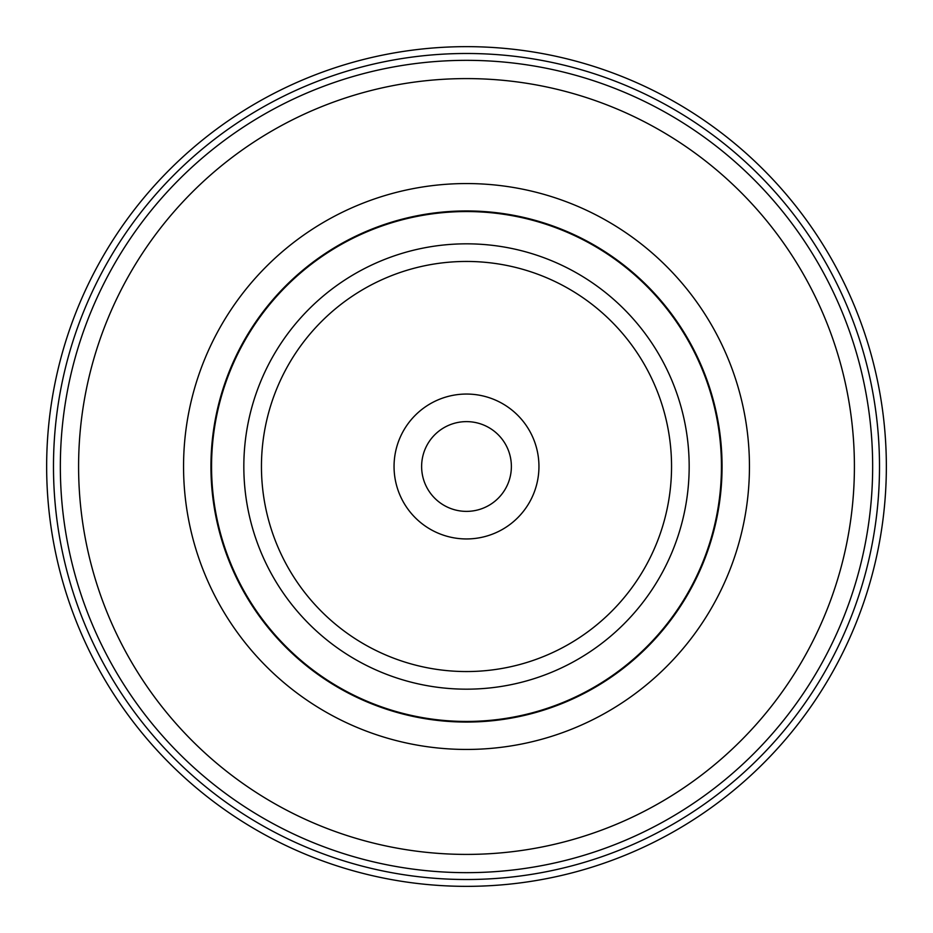 <?xml version="1.0" encoding="UTF-8"?>
<svg xmlns="http://www.w3.org/2000/svg" width="933" height="933" viewBox="0 0 933 933"><rect width="100%" height="100%" fill="white"/><g stroke="black" fill="none" stroke-linecap="round" stroke-linejoin="round"><path stroke-width="1.4" d="M511.377 466.5A44.877 44.877 0 0 1 466.5 511.377A44.877 44.877 0 0 1 421.623 466.5A44.877 44.877 0 0 1 466.5 421.623A44.877 44.877 0 0 1 511.377 466.5M872.658 466.5A406.158 406.158 0 0 0 466.5 60.342A406.158 406.158 0 0 0 60.342 466.5A406.158 406.158 0 0 0 466.5 872.658A406.158 406.158 0 0 0 872.658 466.5M394.053 466.5A72.447 72.447 0 0 0 466.5 538.947A72.447 72.447 0 0 0 538.947 466.5A72.447 72.447 0 0 0 466.5 394.053A72.447 72.447 0 0 0 394.053 466.5M722.06 466.5A255.56 255.56 0 0 0 466.5 210.94A255.56 255.56 0 0 0 210.94 466.5A255.56 255.56 0 0 0 466.5 722.06A255.56 255.56 0 0 0 722.06 466.5M886.35 466.5A419.85 419.85 0 0 0 466.5 46.65A419.85 419.85 0 0 0 46.65 466.5A419.85 419.85 0 0 0 466.5 886.35A419.85 419.85 0 0 0 886.35 466.5A419.85 419.85 0 0 0 466.5 46.65A419.85 419.85 0 0 0 46.65 466.5A419.85 419.85 0 0 0 466.5 886.35A419.85 419.85 0 0 0 886.35 466.5M749.444 466.5A282.944 282.944 0 0 0 466.5 183.556A282.944 282.944 0 0 0 183.556 466.5A282.944 282.944 0 0 0 466.5 749.444A282.944 282.944 0 0 0 749.444 466.5M78.594 466.5A387.906 387.906 0 0 1 466.5 78.594A387.906 387.906 0 0 1 854.406 466.5A387.906 387.906 0 0 1 466.5 854.406A387.906 387.906 0 0 1 78.594 466.5M261.45 466.5A205.05 205.05 0 0 1 466.5 261.45A205.05 205.05 0 0 1 671.55 466.5A205.05 205.05 0 0 1 466.5 671.55A205.05 205.05 0 0 1 261.45 466.5M689.172 466.5A222.672 222.672 0 0 0 466.5 243.828A222.672 222.672 0 0 0 243.828 466.5A222.672 222.672 0 0 0 466.5 689.172A222.672 222.672 0 0 0 689.172 466.5M211.558 466.5A254.942 254.942 0 0 1 466.5 211.558A254.942 254.942 0 0 1 721.442 466.5A254.942 254.942 0 0 1 466.5 721.442A254.942 254.942 0 0 1 211.558 466.5M879.504 466.5A413.004 413.004 0 0 0 259.992 108.823A413.004 413.004 0 0 0 259.992 824.177A413.004 413.004 0 0 0 879.504 466.5"/></g></svg>
